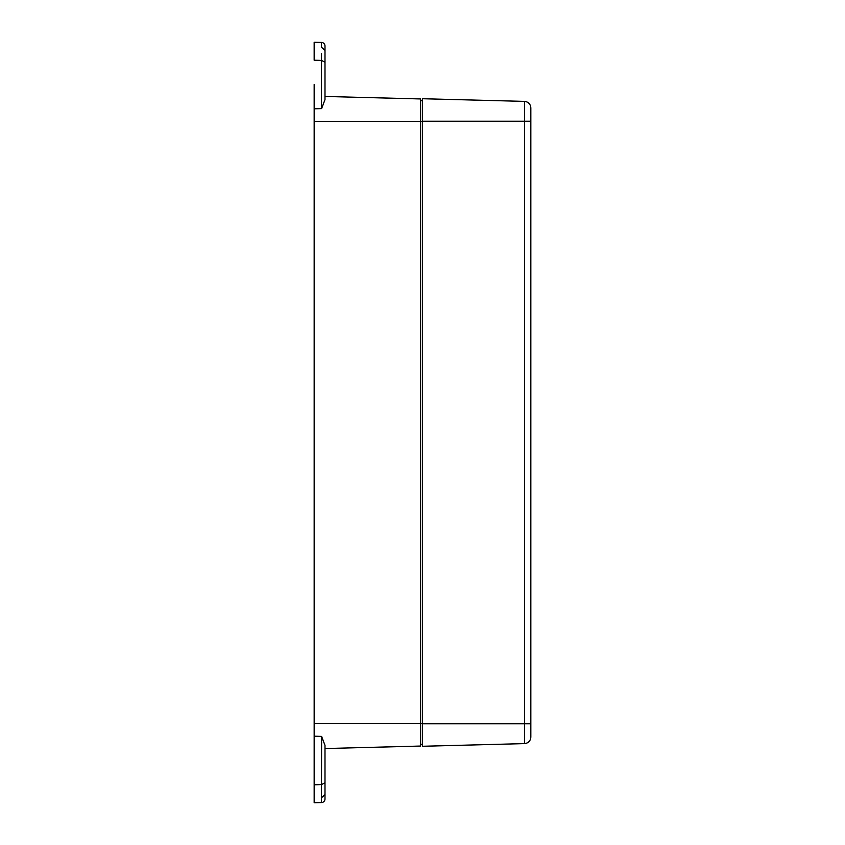 <?xml version="1.0" encoding="UTF-8"?>
<svg xmlns="http://www.w3.org/2000/svg" width="845" height="845" viewBox="0 0 845 845"><rect width="100%" height="100%" fill="white"/><g stroke="black" fill="none" stroke-linecap="round" stroke-linejoin="round"><path stroke-width="1.27" d="M314.16 802.75L321.48 802.56L314.16 802.75L314.16 84.489M324.987 62.203L321.48 60.407L314.16 60.217L314.16 42.25L321.48 42.44A3.612 3.591 0 0 1 324.987 46.031L324.987 99.647L321.607 108.604L314.16 108.804L321.48 108.614L321.491 53.742M314.16 701.709L314.16 698.931M314.16 718.419L314.16 723.584L420.641 723.584L420.641 121.416L314.16 121.416M314.16 785.132L314.16 791.068M314.16 42.25L321.48 42.44L321.491 47.257L324.987 50.373M324.987 84.775L324.987 96.457L420.641 98.95L420.641 121.416M420.641 723.584L420.641 746.05L324.987 748.543L324.987 760.225M321.491 797.3L321.48 802.56A3.612 3.591 180 0 0 324.987 798.969L324.987 745.353L321.607 736.396L314.16 736.196M324.987 791.353L324.987 794.627L321.491 797.743L321.607 736.396M321.491 791.258L321.491 796.793M420.641 100.048L420.641 98.95M420.641 100.703L422.447 100.703M420.641 744.297L422.447 744.297M422.447 707.381L422.447 704.381M524.502 101.389L422.447 98.728L422.447 746.272L524.502 743.611C528.357 743.146 530.47 740.991 530.84 737.136L530.84 107.864C530.47 104.009 528.357 101.854 524.502 101.389L524.502 121.205L422.447 121.205M422.447 131.566L422.447 136.879M530.84 107.864L530.84 110.315M530.84 734.685L530.84 721.461M314.16 784.783L321.48 784.593L324.987 782.797M420.641 121.363L422.447 121.363M420.641 723.637L422.447 723.637M422.447 723.795L524.502 723.795L524.502 121.205L530.84 121.205M530.84 723.795L524.502 723.795L524.502 743.611"/></g></svg>
